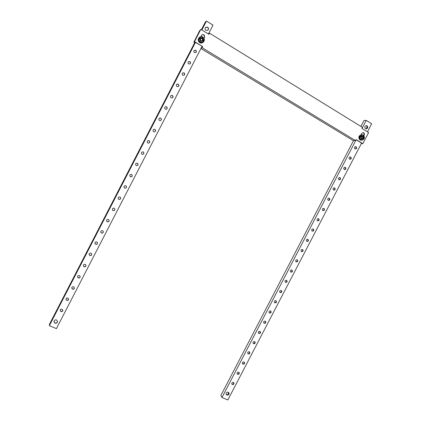 <?xml version="1.0" encoding="UTF-8"?>
<svg xmlns="http://www.w3.org/2000/svg" width="421" height="421" viewBox="0 0 421 421"><rect width="100%" height="100%" fill="white"/><g stroke="black" fill="none" stroke-linecap="round" stroke-linejoin="round"><path stroke-width="0.63" d="M356.098 146.761L355.613 146.619C354.35 147.071 354.14 147.829 354.982 148.902L355.461 149.045C356.729 148.597 356.94 147.839 356.098 146.761M355.45 146.624L355.771 146.75C356.592 147.713 356.434 148.471 355.298 149.023M367.023 125.779L366.265 125.579C364.654 126.253 364.407 127.279 365.517 128.668L366.259 128.863C367.88 128.205 368.133 127.174 367.023 125.779M366.096 125.6L366.68 125.795C367.77 127.074 367.57 128.095 366.091 128.858L367.286 126.537M228.314 392.209C226.582 392.088 225.877 392.861 226.203 394.519L226.83 395.061C228.571 395.177 229.271 394.403 228.929 392.74L228.314 392.209M228.835 392.598C229.008 394.203 228.282 394.924 226.651 394.766L226.124 394.366M350.74 157.054L350.298 156.917C348.998 157.343 348.772 158.101 349.625 159.196L350.056 159.333C351.361 158.917 351.588 158.159 350.74 157.054M350.135 156.922L350.419 157.033C351.246 158.022 351.077 158.78 349.898 159.312M345.378 167.347L344.983 167.216C343.647 167.616 343.41 168.368 344.267 169.489L344.657 169.621C345.994 169.231 346.236 168.474 345.378 167.347M344.82 167.211L345.067 167.316C345.904 168.326 345.715 169.084 344.499 169.589M340.026 177.636L339.668 177.515C338.3 177.878 338.047 178.63 338.91 179.778L339.258 179.899C340.631 179.541 340.889 178.788 340.026 177.636M339.515 177.499L339.715 177.588C340.563 178.63 340.363 179.388 339.105 179.862M334.669 187.919L334.363 187.803C332.953 188.14 332.69 188.887 333.558 190.055L333.858 190.171C335.269 189.845 335.542 189.097 334.669 187.919M334.206 187.787L334.369 187.861C335.227 188.929 335.005 189.682 333.711 190.129M329.322 198.196L329.059 198.096C327.617 198.391 327.333 199.138 328.206 200.333L328.459 200.433C329.906 200.149 330.196 199.401 329.322 198.196M328.906 198.07L329.027 198.128C329.89 199.222 329.654 199.975 328.317 200.385M323.97 208.469L323.754 208.379C322.275 208.642 321.981 209.379 322.86 210.605L323.065 210.689C324.549 210.442 324.849 209.7 323.97 208.469M323.607 208.353L323.681 208.39C324.554 209.511 324.302 210.263 322.923 210.637M318.623 218.741L318.455 218.667C316.945 218.883 316.629 219.62 317.513 220.872L317.671 220.941C319.192 220.736 319.507 219.999 318.623 218.741M318.313 218.631L318.344 218.646C319.223 219.799 318.955 220.546 317.534 220.883M313.282 229.003L313.161 228.945C311.614 229.124 311.282 229.85 312.172 231.134L312.282 231.187C313.834 231.024 314.166 230.292 313.282 229.003M307.94 239.26L307.867 239.228C306.288 239.36 305.941 240.081 306.83 241.396L306.893 241.428C308.477 241.307 308.83 240.586 307.94 239.26M302.604 249.516L302.578 249.5C300.962 249.585 300.605 250.3 301.494 251.647L301.51 251.658C303.125 251.584 303.488 250.869 302.604 249.516M297.268 259.768C295.653 259.81 295.274 260.515 296.126 261.878L296.158 261.899C297.773 261.846 298.152 261.141 297.289 259.778L297.268 259.768M291.932 270.008C290.348 270.04 289.953 270.735 290.748 272.098L290.822 272.14C292.416 272.108 292.805 271.408 292 270.045L291.932 270.008M286.601 280.249C285.043 280.26 284.633 280.949 285.375 282.307L285.496 282.38C287.059 282.359 287.464 281.675 286.712 280.312L286.601 280.249M281.275 290.485C279.744 290.479 279.318 291.158 280.007 292.516L280.165 292.611C281.702 292.611 282.123 291.932 281.428 290.579L281.275 290.485M281.302 290.501C281.828 291.848 281.37 292.49 279.928 292.437L279.891 292.416M275.95 300.715C274.445 300.699 274.008 301.368 274.639 302.715L274.839 302.841C276.35 302.857 276.781 302.183 276.139 300.836L275.95 300.715M276.018 300.752C276.492 302.089 276.023 302.72 274.608 302.652L274.529 302.61M270.624 310.94C269.145 310.914 268.698 311.566 269.277 312.908L269.519 313.066C270.998 313.092 271.445 312.435 270.856 311.093L270.624 310.94M270.735 311.003C271.161 312.324 270.677 312.945 269.293 312.866L269.172 312.798M265.304 321.16C263.851 321.123 263.393 321.765 263.92 323.096L264.193 323.286C265.651 323.323 266.109 322.675 265.567 321.344L265.304 321.16M265.451 321.249C265.83 322.554 265.335 323.165 263.978 323.075L263.82 322.981M259.983 331.38C258.557 331.327 258.089 331.964 258.568 333.279L258.878 333.5C260.31 333.548 260.778 332.911 260.283 331.59L259.983 331.38M260.167 331.49C260.499 332.779 259.994 333.374 258.662 333.279L258.473 333.158M254.668 341.589C253.268 341.531 252.784 342.152 253.221 343.462L253.563 343.715C254.968 343.768 255.447 343.141 255 341.836L254.668 341.589M254.884 341.726C255.168 342.999 254.658 343.583 253.353 343.478L253.126 343.336M249.353 351.798C247.98 351.73 247.485 352.34 247.88 353.635L248.248 353.919C249.632 353.982 250.116 353.366 249.716 352.072L249.353 351.798M249.606 351.956C249.848 353.208 249.327 353.782 248.048 353.672L247.79 353.503M244.043 361.997C242.691 361.923 242.191 362.528 242.543 363.807L242.938 364.123C244.296 364.191 244.79 363.586 244.433 362.307L244.043 361.997M244.322 362.186C244.522 363.418 243.996 363.976 242.743 363.86L242.454 363.67M238.733 372.196C237.402 372.117 236.897 372.706 237.207 373.974L237.628 374.316C238.965 374.395 239.47 373.801 239.149 372.532L238.733 372.196M239.044 372.406C239.202 373.622 238.67 374.164 237.439 374.043L237.123 373.827M233.429 382.389C232.118 382.305 231.603 382.884 231.882 384.136L232.324 384.51C233.634 384.589 234.15 384.005 233.865 382.757L233.429 382.389M233.76 382.621C233.887 383.815 233.345 384.352 232.139 384.226L231.803 383.984M286.585 280.239C287.169 281.591 286.727 282.249 285.259 282.217M291.869 269.977C292.511 271.303 292.1 271.982 290.627 272.013M297.152 259.715C297.858 261.009 297.473 261.704 296.005 261.799M302.441 249.448C303.199 250.705 302.846 251.416 301.383 251.579M307.73 239.175C308.546 240.402 308.225 241.128 306.762 241.354M313.019 228.903C313.887 230.092 313.598 230.829 312.15 231.124M362.013 128.468L366.228 120.374L371.669 123.758L367.47 131.826M356.008 139.714L361.597 143.098L227.856 399.95L221.972 397.503L356.124 139.783M353.535 140.577L220.841 395.519L221.972 397.503M360.908 126.421L363.981 120.511L366.228 120.374M356.308 147.624L355.629 148.923M350.956 157.901L350.277 159.201M345.604 168.179L344.931 169.474M340.257 178.451L339.584 179.746M334.916 188.713L334.237 190.013M329.569 198.975L328.896 200.27M324.233 209.232L323.56 210.526M318.897 219.483L318.218 220.778M313.561 229.729L312.887 231.024M308.225 239.975L307.556 241.265M302.899 250.211L302.225 251.505M297.568 260.441L296.9 261.736M292.242 270.671L291.574 271.961M286.922 280.896L286.248 282.186M281.602 291.111L280.928 292.406M276.287 301.325L275.613 302.615M270.971 311.535L270.298 312.824M265.656 321.739L264.988 323.028M260.346 331.937L259.678 333.227M255.037 342.136L254.368 343.42M249.732 352.324L249.064 353.614M244.433 362.513L243.759 363.797M239.128 372.69L238.46 373.974M233.834 382.868L233.16 384.152M228.792 392.551L227.603 394.83M195.733 50.241L194.355 50.288C193.618 51.088 193.671 51.857 194.518 52.599L195.87 52.562C196.628 51.772 196.581 50.999 195.733 50.241M194.281 50.352L195.576 50.357C196.397 51.062 196.47 51.815 195.791 52.614M207.632 27.17L205.695 27.291C204.801 28.37 204.901 29.391 205.995 30.349L207.9 30.249C208.827 29.175 208.737 28.149 207.632 27.17M205.616 27.365L207.464 27.312C208.532 28.233 208.653 29.233 207.816 30.312M56.567 320.002C55.188 319.665 54.309 320.155 53.93 321.46L54.951 323.139C56.346 323.47 57.224 322.97 57.588 321.644L56.567 320.002M57.593 321.528C57.177 322.781 56.303 323.239 54.977 322.902L53.946 321.349M189.892 61.566L188.555 61.587C187.771 62.382 187.813 63.161 188.676 63.918L189.992 63.908C190.792 63.124 190.76 62.34 189.892 61.566M188.482 61.64L189.745 61.661C190.587 62.392 190.645 63.155 189.913 63.955M184.051 72.88L182.767 72.88C181.93 73.664 181.951 74.449 182.84 75.238L184.103 75.254C184.961 74.475 184.945 73.686 184.051 72.88M182.698 72.922L183.914 72.965C184.782 73.722 184.819 74.501 184.03 75.291M178.215 84.195L176.994 84.158C176.089 84.931 176.094 85.726 177.004 86.547L178.204 86.589C179.13 85.826 179.13 85.031 178.215 84.195M176.925 84.195L178.083 84.263C178.978 85.058 178.993 85.842 178.136 86.621M172.384 95.499L171.236 95.435C170.258 96.183 170.237 96.988 171.173 97.851L172.289 97.93C173.294 97.188 173.326 96.377 172.384 95.499M171.173 95.462L172.257 95.551C173.184 96.393 173.173 97.193 172.226 97.951M166.553 106.797L165.506 106.697C164.432 107.418 164.374 108.239 165.342 109.15L166.363 109.26C167.463 108.55 167.532 107.734 166.553 106.797M165.448 106.724L166.437 106.839C167.395 107.734 167.347 108.55 166.3 109.276M160.727 118.091L159.801 117.964C158.612 118.638 158.517 119.464 159.517 120.443L160.406 120.58C161.627 119.927 161.738 119.096 160.727 118.091M159.743 117.975L160.617 118.117C161.611 119.09 161.522 119.911 160.354 120.59M154.907 129.384L154.128 129.226C152.802 129.826 152.66 130.663 153.697 131.731L154.428 131.884C155.791 131.31 155.949 130.473 154.907 129.384M154.081 129.236L154.802 129.394C155.833 130.452 155.691 131.284 154.375 131.889M149.087 140.661L148.497 140.503C147.013 140.998 146.803 141.83 147.876 143.008L148.413 143.166C149.939 142.703 150.16 141.872 149.087 140.661M148.45 140.503L148.992 140.661C150.06 141.835 149.85 142.672 148.366 143.161M143.266 151.939L142.903 151.813C141.24 152.144 140.956 152.97 142.056 154.286L142.377 154.402C144.071 154.112 144.371 153.286 143.266 151.939M142.856 151.802L143.182 151.923C144.277 153.239 143.993 154.065 142.33 154.391M137.451 163.211L137.325 163.153C135.488 163.28 135.13 164.085 136.246 165.553L136.325 165.595C138.188 165.516 138.567 164.722 137.451 163.211M137.283 163.137L137.372 163.18C138.483 164.658 138.12 165.458 136.283 165.574M131.641 174.478C129.815 174.41 129.363 175.157 130.289 176.731L130.431 176.82C132.289 176.867 132.726 176.104 131.741 174.536L131.641 174.478M131.705 174.51C132.641 176.083 132.194 176.836 130.363 176.773L130.252 176.709M125.832 185.735C124.142 185.587 123.627 186.287 124.29 187.834L124.627 188.076C126.342 188.208 126.847 187.498 126.132 185.94L125.832 185.735M126.095 185.914C126.763 187.456 126.253 188.161 124.563 188.013L124.258 187.803M120.027 196.991C118.464 196.791 117.901 197.433 118.343 198.928L118.822 199.333C120.411 199.517 120.964 198.859 120.48 197.36L120.027 196.991M120.448 197.323C120.885 198.807 120.322 199.454 118.764 199.254L118.312 198.886M114.223 208.237C112.77 208.006 112.175 208.6 112.439 210.016L113.017 210.579C114.496 210.8 115.086 210.195 114.786 208.758L114.223 208.237M114.759 208.716C115.012 210.132 114.417 210.721 112.97 210.484L112.412 209.974M108.423 219.483C107.06 219.225 106.445 219.773 106.571 221.125L107.218 221.82C108.607 222.067 109.218 221.504 109.06 220.141L108.423 219.483M109.034 220.088C109.15 221.425 108.529 221.967 107.176 221.714L106.55 221.072M102.629 230.719C101.34 230.455 100.703 230.961 100.73 232.245L101.424 233.055C102.735 233.313 103.361 232.792 103.308 231.492L102.629 230.719M103.287 231.434C103.292 232.702 102.661 233.202 101.387 232.934L100.714 232.181M96.835 241.949C95.604 241.68 94.962 242.154 94.909 243.38L95.63 244.285C96.877 244.548 97.519 244.059 97.546 242.822L96.835 241.949M97.53 242.759C97.451 243.959 96.809 244.422 95.604 244.148L94.899 243.312M91.041 253.174C89.862 252.905 89.215 253.353 89.105 254.521L89.841 255.51C91.041 255.773 91.683 255.315 91.773 254.131L91.041 253.174M91.762 254.058C91.62 255.2 90.973 255.631 89.82 255.358L89.094 254.447M85.258 264.393C84.111 264.125 83.463 264.551 83.305 265.677L84.053 266.725C85.21 266.993 85.858 266.556 86 265.419L85.258 264.393M85.989 265.335C85.8 266.425 85.147 266.835 84.037 266.567L83.305 265.598M79.469 275.608C78.359 275.339 77.706 275.75 77.517 276.834L78.269 277.939C79.39 278.202 80.043 277.786 80.222 276.686L79.469 275.608M80.211 276.597C79.985 277.644 79.332 278.028 78.264 277.765L77.517 276.75M73.691 286.817C72.607 286.554 71.954 286.948 71.733 288.001L72.486 289.148C73.58 289.406 74.233 289.006 74.443 287.943L73.691 286.817M74.438 287.848C74.18 288.848 73.528 289.222 72.486 288.953L71.738 287.906M67.907 298.021C66.85 297.758 66.197 298.142 65.95 299.163L66.707 300.347C67.781 300.605 68.434 300.215 68.665 299.184L67.907 298.021M68.665 299.078C68.381 300.047 67.728 300.405 66.718 300.141L65.96 299.063M62.134 309.214C61.092 308.961 60.44 309.33 60.177 310.33L60.929 311.545C61.987 311.798 62.64 311.419 62.892 310.409L62.134 309.214M62.892 310.303C62.587 311.24 61.94 311.577 60.95 311.324L60.187 310.219M201.864 29.954L206.458 21.05L213.01 25.123L208.432 33.996M202.033 46.389L56.403 328.633L49.331 325.691L195.449 42.4L202.638 46.542L202.054 47.673L355.55 140.598L356.087 139.561L362.839 143.656L368.628 132.541L361.897 128.4L362.439 127.363L209.532 33.18L208.948 34.312L200.833 29.323L194.497 41.605L202.638 46.542M194.96 42.168L49.536 324.117L49.331 325.691M201.401 29.67L205.343 22.039L206.458 21.05M201.827 34.917C203.827 34.417 204.674 35.248 204.369 37.406L203.964 38.195M362.818 132.599C363.954 132.952 364.318 133.757 363.897 135.009L363.665 135.457M195.449 42.4L195.007 42.132L194.544 42.495L193.886 42.1L194.497 41.605M208.869 34.264L209.005 33.99L208.748 34.19M361.597 143.098L361.96 143.319L361.486 143.314M202.475 46.657L201.333 47.752M200.817 36.648L201.906 34.848C203.938 34.238 204.811 35.048 204.538 37.274L204.017 38.29M360.981 134.788L361.681 133.446L362.986 132.583C364.239 132.841 364.654 133.646 364.233 135.004L363.876 135.694M208.458 34.012L209.532 33.18M193.886 42.1L199.507 30.965L200.833 29.323M361.365 143.545L362.839 143.656M200.938 48.515L353.224 140.577L355.55 140.598M200.985 48.426L202.054 47.673M202.569 40.432L202.412 39.011L201.301 38.348M202.201 38.522L201.538 38.122L200.449 38.932L200.564 40.321L201.643 40.979L202.896 40.163L202.854 38.958L202.201 38.522M202.859 37.069C204.732 38.769 204.843 40.516 203.196 42.305L202.88 42.537C201.885 43.21 200.838 43.247 199.749 42.647C197.87 41.011 197.717 39.285 199.286 37.464L199.591 37.216C200.606 36.48 201.685 36.422 202.822 37.048M201.706 41L202.106 40.695M201.259 38.385L200.443 38.916M361.997 138.541L362.702 138.03L362.707 136.957L362.039 136.509M362.839 136.593L362.365 136.23L361.334 137.02L361.381 138.256L362.339 138.819L363.376 138.03L363.381 136.957L362.839 136.593M361.755 140.298C364.665 139.24 365.149 137.514 363.218 135.104L361.939 134.752C359.15 135.846 358.703 137.583 360.602 139.967L361.755 140.298L359.971 139.961C358.076 137.588 358.518 135.851 361.302 134.762L363.144 135.088M364.233 135.004L363.897 135.009M201.406 38.4L201.733 38.143M202.554 37.822C204.117 40.3 203.517 41.463 200.754 41.305C199.186 38.821 199.786 37.658 202.554 37.822M202.78 37.301C205.711 38.948 203.211 43.8 200.385 41.937C197.438 40.295 199.954 35.422 202.78 37.301M203.196 42.305C202.191 42.979 201.149 43.016 200.054 42.416C198.17 40.779 198.017 39.042 199.591 37.216C200.622 36.469 201.712 36.406 202.854 37.037C204.759 38.721 204.869 40.474 203.196 42.305M202.406 38.122C203.69 40.153 203.201 41.105 200.933 40.974C199.649 38.943 200.143 37.99 202.406 38.122M202.527 39.211L202.854 38.958M202.412 39.011L202.743 38.758M202.564 40.416L202.896 40.163M363.139 135.941C364.386 138.093 363.839 139.151 361.492 139.109C360.244 136.957 360.792 135.899 363.139 135.941M363.265 135.42C365.707 136.778 363.412 141.188 361.071 139.635C358.624 138.277 360.929 133.852 363.265 135.42M363.028 136.225C364.049 137.988 363.602 138.856 361.681 138.825C360.655 137.062 361.107 136.194 363.028 136.225M362.707 136.957L363.381 136.957M362.618 136.783L363.291 136.783M362.702 138.03L363.376 138.03M362.607 138.209L363.281 138.209"/></g></svg>
